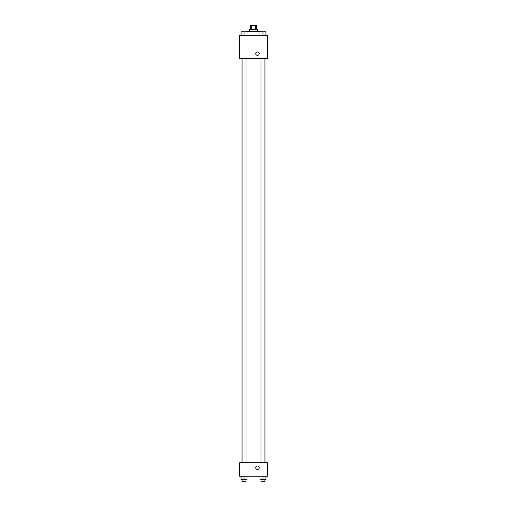 <?xml version="1.0" encoding="UTF-8"?>
<svg xmlns="http://www.w3.org/2000/svg" width="507" height="507" viewBox="0 0 507 507"><rect width="100%" height="100%" fill="white"/><g stroke="black" fill="none" stroke-linecap="round" stroke-linejoin="round"><path stroke-width="0.76" d="M251.276 29.324L251.276 25.35L250.521 25.35L250.521 29.324M251.276 25.35L256.479 25.35L256.479 29.324M255.724 29.324L255.724 25.35M249.526 31.307L249.526 29.324L257.474 29.324L257.474 31.307M260.947 31.802L260.947 31.307L246.053 31.307L246.053 31.802M239.596 35.281L267.404 35.281L267.404 58.616L239.596 58.616L239.596 35.281M257.474 55.39A1.736 1.736 0 0 1 255.965 52.785A1.736 1.736 0 0 1 258.976 52.785A1.736 1.736 0 0 1 257.474 55.39M239.596 462.783L267.404 462.783L267.404 476.187L239.596 476.187L239.596 462.783M257.474 469.488A1.736 1.736 0 0 1 255.965 466.877A1.736 1.736 0 0 1 258.976 466.877A1.736 1.736 0 0 1 257.474 469.488M259.977 476.187L259.977 479.666L265.934 479.666L265.934 476.187L265.934 479.666M262.956 479.666L262.956 476.187M264.939 479.666L264.939 481.65L260.966 481.65L260.966 479.666M241.066 476.187L241.066 479.666L247.023 479.666L247.023 476.187L247.023 479.666M244.044 479.666L244.044 476.187M246.034 479.666L246.034 481.65L242.061 481.65L242.061 479.666M259.977 35.281L259.977 31.802L265.934 31.802L265.934 35.281L265.934 31.802M262.956 35.281L262.956 31.802M264.939 31.802L260.966 31.802M241.066 35.281L241.066 31.802L247.023 31.802L247.023 35.281L247.023 31.802M244.044 35.281L244.044 31.802M246.034 31.802L242.061 31.802M260.966 58.616L260.966 462.783M264.939 58.616L264.939 462.783M246.034 462.783L246.034 58.616M242.061 462.783L242.061 58.616"/></g></svg>
